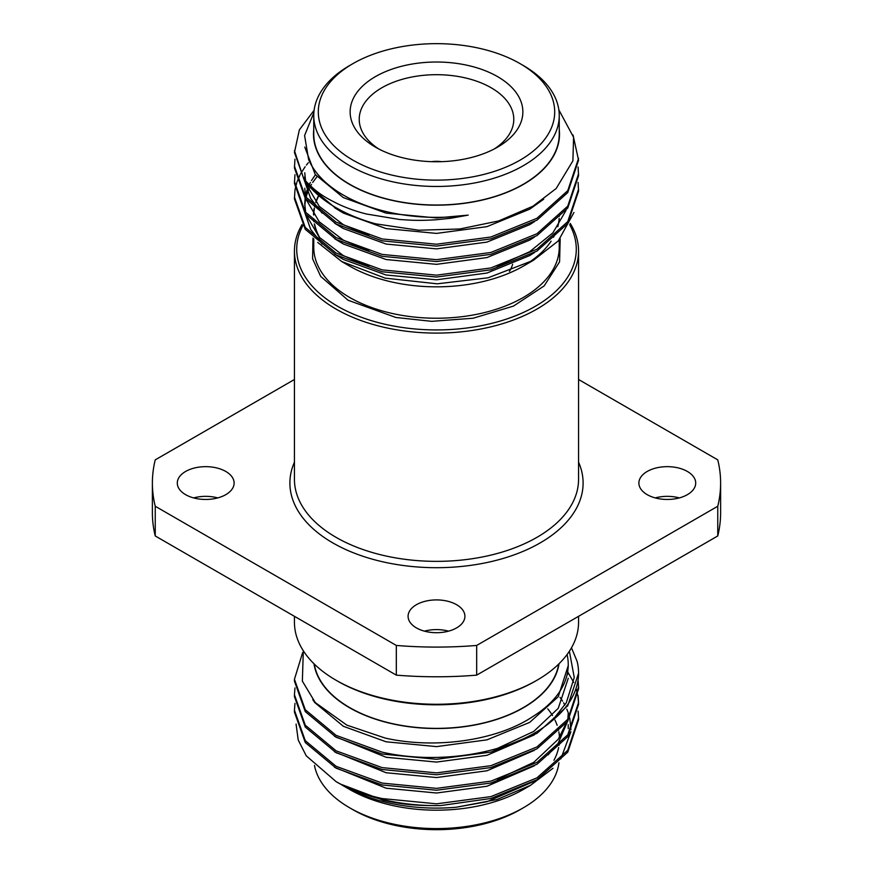 <?xml version="1.0" encoding="UTF-8"?>
<svg xmlns="http://www.w3.org/2000/svg" width="873" height="873" viewBox="0 0 873 873"><rect width="100%" height="100%" fill="white"/><g stroke="black" fill="none" stroke-linecap="round" stroke-linejoin="round"><path stroke-width="1.31" d="M294.441 616.316L294.441 622.253A142.059 82.018 0 0 0 336.05 680.242A142.059 82.018 0 0 0 382.188 698.04A142.059 82.018 0 0 0 536.95 680.242A142.059 82.018 0 0 0 578.559 622.253L578.559 616.316M687.389 471.464A28.416 16.401 0 0 0 656.42 467.906A28.416 16.401 0 0 0 638.883 483.064A28.416 16.401 0 0 0 647.209 494.664A28.416 16.401 0 0 0 678.168 498.21A28.416 16.401 0 0 0 695.705 483.064A28.416 16.401 0 0 0 687.389 471.464M679.38 497.905A28.416 16.401 0 0 0 655.219 497.905M456.59 604.705A28.416 16.401 0 0 0 425.631 601.159A28.416 16.401 0 0 0 408.084 616.305A28.416 16.401 0 0 0 416.41 627.905A28.416 16.401 0 0 0 447.369 631.463A28.416 16.401 0 0 0 464.916 616.305A28.416 16.401 0 0 0 456.59 604.705M448.58 631.157A28.416 16.401 0 0 0 424.42 631.157M225.791 471.464A28.416 16.401 0 0 0 194.832 467.906A28.416 16.401 0 0 0 177.295 483.064A28.416 16.401 0 0 0 185.611 494.664A28.416 16.401 0 0 0 216.58 498.21A28.416 16.401 0 0 0 234.117 483.064A28.416 16.401 0 0 0 225.791 471.464M217.781 497.905A28.416 16.401 0 0 0 193.62 497.905M570.233 223.412A142.059 82.018 180 0 1 578.559 251.075A142.059 82.018 180 0 1 490.866 326.851A142.059 82.018 180 0 1 336.05 309.075A142.059 82.018 180 0 1 294.441 251.075A142.059 82.018 180 0 1 302.058 224.579M569.643 224.634A139.789 80.709 180 0 1 509.265 318.132A139.789 80.709 180 0 1 337.655 306.292A139.789 80.709 180 0 1 302.778 225.714M559.244 215.817A122.744 70.866 180 0 1 559.233 216.417M559.157 218.37A122.744 70.866 180 0 1 557.782 226.707M555.042 234.171A122.744 70.866 180 0 1 553.449 237.325M551.114 241.177A122.744 70.866 180 0 1 526.223 264.17M318.165 196.414A123.017 71.019 0 0 0 315.764 202.23M314.924 205.002A123.017 71.019 0 0 0 314.498 206.759M314.171 208.331A123.017 71.019 0 0 0 313.505 214.638M313.582 218.621A123.017 71.019 0 0 0 313.909 221.666M314.291 223.903A123.017 71.019 0 0 0 319.202 237.205M573.943 212.499L558.273 240.926L533.436 260.285L523.484 266.036A123.017 71.019 0 0 1 349.516 266.036L341.692 261.518L317.728 242.443M294.954 190.205L294.441 198.88L305.255 229.304L336.05 254.938L382.134 271.754L436.5 277.036L490.866 269.822L536.95 251.075L567.745 223.499L578.559 191.143L578.101 182.479M294.441 197.014L305.255 227.427L336.05 253.061L382.134 269.877L436.5 275.159L490.866 267.946L536.95 249.198L567.745 221.622L578.559 189.266M294.954 174.742L294.441 183.417L305.255 213.841L336.05 239.475L382.134 256.291L436.5 261.562L490.866 254.359L536.95 235.612L567.745 208.036L578.559 175.68L578.101 167.016M294.441 181.54L305.255 211.953L336.05 237.598L382.134 254.414L436.5 259.685L490.866 252.483L536.95 233.735L567.745 206.159L578.559 173.803M294.954 159.279L294.441 167.954L305.255 198.367L336.05 224.012L382.134 240.828L436.5 246.099L490.866 238.896L536.95 220.149L567.745 192.573L578.559 160.217L573.037 135.009M294.441 166.077L305.255 196.49L336.05 222.135L382.134 238.951L436.5 244.222L490.866 237.019L536.95 218.272L567.745 190.696L578.559 158.34M308.311 162.749L306.39 165.095M305.124 166.754L300.618 173.803M300.116 174.742L297.147 181.54M296.831 182.479L295.118 189.266M314.105 110.293L299.363 129.848L294.441 152.48L305.255 182.904L336.05 208.549C347.41 214.867 360.625 219.963 375.696 223.837A142.059 82.018 0 0 1 336.05 207.709A142.059 82.018 0 0 1 303.815 179.009C317.15 193.49 325.542 197.68 338.178 204.031C347.476 208.363 357.002 211.713 366.747 214.071L399.67 219.494C412.765 220.378 418.985 220.771 435.747 219.789L450.588 218.283L468.179 215.129A131.747 76.06 180 0 1 343.34 195.072A131.747 76.06 180 0 1 308.616 159.573L304.59 135.544L313.865 112.617M294.441 150.603L303.815 179.009M559.244 129.433A123.017 71.019 180 0 1 487.33 198.826A123.017 71.019 180 0 1 349.516 184.378A123.017 71.019 180 0 1 313.756 129.433M558.829 109.823L573.583 137.279L572.895 160.861L556.156 188.535L532.966 206.203L498.603 220.956L459.744 228.999L418.745 230.221L375.696 223.837M523.287 65.497L520.079 63.642L523.287 65.497A122.744 70.866 180 0 1 559.244 115.596L559.244 134.158A122.744 70.866 180 0 1 483.467 199.622A122.744 70.866 180 0 1 349.713 184.268A122.744 70.866 180 0 1 313.756 134.158L313.756 115.596A122.744 70.866 180 0 1 349.713 65.497L352.921 63.642A118.193 68.236 180 0 1 520.079 63.642L520.079 63.642A118.193 68.236 180 0 1 520.079 160.141A118.193 68.236 180 0 1 352.921 160.141A118.193 68.236 180 0 1 352.921 63.642M559.244 115.596A122.744 70.866 180 0 1 483.467 181.071A122.744 70.866 180 0 1 349.713 165.706A122.744 70.866 180 0 1 313.756 115.596M375.423 147.144L375.423 147.144A86.372 49.87 180 0 1 375.423 76.628A86.372 49.87 180 0 1 497.577 76.628A86.372 49.87 180 0 1 497.577 147.144A86.372 49.87 180 0 1 375.423 147.144M494.183 148.999A77.282 44.621 0 0 0 513.782 119.306A77.282 44.621 0 0 0 491.15 87.758A77.282 44.621 0 0 0 406.927 78.09A77.282 44.621 0 0 0 359.218 119.306A77.282 44.621 0 0 0 378.817 148.999M336.05 680.242L337.655 681.169A139.789 80.709 0 0 0 383.061 698.684A139.789 80.709 0 0 0 535.345 681.169L536.95 680.242M314.291 664.058A122.744 70.866 0 0 0 389.576 722.986A122.744 70.866 0 0 0 558.709 664.058M559.036 663.742A123.017 71.019 180 0 1 550.165 684.661A123.017 71.019 180 0 1 389.467 723.139A123.017 71.019 180 0 1 313.964 663.742M303.313 650.778L302.364 681.136L315.295 702.59L346.854 725.136L385.233 738.078C436.118 749.558 498.243 740.271 533.599 716.056A131.747 76.06 0 0 0 558.24 693.719A131.747 76.06 0 0 0 568.247 664.648A131.747 76.06 0 0 0 567.079 654.543M569.382 651.247L574.248 677.481L566.293 702.765L552.162 720.683C515.277 752.766 441.247 765.654 382.188 752.166L336.094 735.361L305.277 709.727L294.441 679.281L302.604 652.72M552.162 720.683A142.059 82.018 0 0 0 567.766 704.424A142.059 82.018 0 0 0 578.559 673.061A142.059 82.018 0 0 0 577.097 661.341L571.477 647.821M578.559 673.236L567.766 705.744L536.993 733.331L490.921 752.079L436.555 759.303L382.188 754.043L336.094 737.238L305.277 711.604L294.441 681.158L294.441 679.281M578.101 680.22L578.559 687.007L567.766 719.33L536.993 746.917L490.921 765.676L436.555 772.889L382.188 767.629L336.094 750.824L305.277 725.19L294.441 694.744L294.965 687.946M578.559 687.007L578.559 688.884L567.766 721.207L536.993 748.794L490.921 767.553L436.555 774.777L382.188 769.506L336.094 752.701L305.277 727.067L294.441 696.621L294.441 694.744M578.101 695.683L578.559 702.481L567.766 734.804L536.993 762.38L490.921 781.139L436.555 788.363L382.188 783.092L336.094 766.298L305.277 740.664L294.441 710.207L294.965 703.42M578.559 702.481L578.559 704.358L567.766 736.681L536.993 764.257L490.921 783.016L436.555 790.24L382.188 784.969L336.094 768.175L305.277 742.541L294.441 712.084L294.441 710.207M567.919 672.254L573.692 682.413M576.158 688.884L577.806 695.683M577.959 696.621L578.548 703.42M578.101 711.146L578.559 717.944L567.766 750.267L536.993 777.843L490.921 796.602L436.555 803.826L382.188 798.566C367.304 795.292 353.641 790.578 341.201 784.434A142.059 82.018 180 0 0 382.188 799.406A142.059 82.018 180 0 0 440.45 805.604C410.124 805.801 399.463 803.586 383.334 800.257L340.154 783.976L336.116 781.651L341.201 784.434M578.559 717.944L578.559 719.821L567.766 752.144L536.993 779.72L490.921 798.479L440.45 805.604M341.736 784.882A131.747 76.06 0 0 0 343.34 785.82L349.516 789.388A123.017 71.019 0 0 0 389.467 804.797A123.017 71.019 0 0 0 523.484 789.388L530.511 785.329L552.969 768.273M343.34 785.82A131.747 76.06 0 0 0 386.128 802.32A131.747 76.06 0 0 0 456.23 807.241L496.835 799.559L530.511 785.329M296.067 724.088L298.228 740.042L306.281 755.854L336.116 781.651M553.929 760.307A123.017 71.019 0 0 0 558.655 747.528M559.058 745.247A123.017 71.019 0 0 0 559.451 741.308M559.473 737.412A123.017 71.019 0 0 0 558.862 731.858M558.545 730.297A123.017 71.019 0 0 0 557.989 728.027M557.149 725.321A123.017 71.019 0 0 0 554.988 720.094M554.235 718.588A123.017 71.019 0 0 0 553.853 717.879M552.511 715.544A123.017 71.019 0 0 0 547.731 708.832M560.837 758.855L570.866 731.803M570.953 729.763L569.774 718.152M569.447 716.798L568.247 712.815M568.137 712.488L566.817 709.149M564.875 705.1L563.609 702.82M562.572 701.106L560.04 697.385M314.487 765.435A122.744 70.866 0 0 0 349.713 807.831A122.744 70.866 0 0 0 389.576 823.206A122.744 70.866 0 0 0 523.287 807.831A122.744 70.866 0 0 0 558.938 762.718M349.713 807.831L352.921 809.686A118.193 68.236 0 0 0 391.311 824.494A118.193 68.236 0 0 0 520.079 809.686L523.287 807.831M568.236 665.652L558.24 696.73L529.693 722.386L486.97 739.846L436.555 746.611L386.128 741.799L343.373 726.292L314.804 702.59L312.752 699.655M567.395 673.258L567.603 674.414M534.418 734.837L486.97 755.309L436.555 762.074L386.128 757.273L334.534 736.365M534.418 750.3L486.97 770.783L436.555 777.548L386.128 772.736L334.534 751.828M568.247 713.077L567.843 719.221M567.461 721.644L558.24 743.13L548.189 754.796M534.418 765.774L486.97 786.246L436.555 793.011L386.128 788.199L334.534 767.291M534.418 781.237L486.97 801.709L456.23 807.241M497.392 779.36L533.796 762.325L558.24 739.256L566.01 723.63M497.392 748.423L533.796 731.388L558.24 708.33L568.247 678.288M431.546 161.669A20.461 11.807 180 0 1 441.454 161.669M509.439 271.394A77.282 44.621 0 0 0 512.637 264.29M315.426 174.742L311.475 180.547M310.373 182.479L309.195 184.781M308.311 186.735L307.689 188.273M307.001 190.205L305.485 196.01M305.124 198.193L304.753 203.747L305.692 212.543M306.39 215.325L319.256 237.27L343.34 255.593L368.984 266.527M497.228 266.189L529.66 251.73L552.915 232.829L565.999 210.448M304.753 188.273L305.692 197.08M306.39 199.862L319.256 221.797L343.34 240.13L368.984 251.064M304.753 172.81L305.583 181.038M306.39 184.389L319.256 206.334L343.34 224.667L368.984 235.59M468.179 215.129L436.5 217.944L386.084 213.121L343.34 197.604L315.251 174.513L304.775 147.068M543.704 199.23L529.66 209.193L486.916 226.653L436.5 233.407L386.084 228.584L343.34 213.067L334.643 207.752M534.56 221.546L529.66 224.667L486.916 242.116L436.5 248.87L386.084 244.047L343.34 228.53L334.643 223.215M322.137 213.154L310.657 198.466L305.212 182.85M304.906 180.296L304.753 176.673M534.56 237.019L529.66 240.13L486.916 257.579L436.5 264.344L386.084 259.521L343.34 243.993L334.643 238.689M534.56 252.483L529.66 255.593L486.916 273.053L436.5 279.807L386.084 274.984L343.34 259.456L334.643 254.152M322.137 244.08L310.657 229.392L305.212 213.787M304.939 211.528L304.753 207.61M304.797 205.679L305.485 199.873M306.008 197.484L307.689 192.147M308.485 190.205L309.479 188.066M310.537 186.047L311.475 184.41M312.676 182.479L316.986 176.673M533.436 260.285L488.094 277.8L437.22 283.823L385.102 278.127L341.692 261.518M319.911 237.969A122.744 70.866 180 0 1 314.629 224.219M313.767 215.02A122.744 70.866 180 0 1 314.411 208.549M314.727 206.966A122.744 70.866 180 0 1 315.131 205.275M315.95 202.481A122.744 70.866 180 0 1 318.372 196.578M578.559 379.493L717.759 459.864A284.118 164.037 180 0 1 720.618 483.064A284.118 164.037 180 0 1 717.759 506.253L717.759 535.957A284.118 164.037 180 0 0 720.618 512.757L720.618 483.064M476.68 675.135A284.118 164.037 180 0 1 396.32 675.135L396.32 645.442A284.118 164.037 0 0 0 476.68 645.442L476.68 675.135L717.759 535.957M152.382 483.064L152.382 512.757A284.118 164.037 180 0 0 155.241 535.957L155.241 506.253A284.118 164.037 180 0 1 152.382 483.064A284.118 164.037 180 0 1 155.241 459.864L294.441 379.493M155.241 506.253L396.32 645.442M476.68 645.442L717.759 506.253M155.241 535.957L396.32 675.135M312.981 238.111L312.599 258.823L320.675 276.381L348.109 300.257L395.873 317.477L431.742 321.34L473.144 318.23L513.466 306.096L544.141 285.929L559.571 261.867L560.193 238.766M313.756 238.875L313.756 247.365A122.744 70.866 0 0 0 349.713 297.475A122.744 70.866 0 0 0 483.467 312.84A122.744 70.866 0 0 0 559.244 247.365L559.244 239.857M294.441 251.075L294.441 479.353A142.059 82.018 0 0 0 336.05 537.342A142.059 82.018 0 0 0 490.866 555.119A142.059 82.018 0 0 0 578.559 479.353L578.559 251.075M578.559 462.144A146.609 84.637 180 0 1 509.035 556.614A146.609 84.637 180 0 1 332.831 542.908A146.609 84.637 180 0 1 294.441 462.144M568.247 666.688L568.247 664.648M568.247 728.551L568.247 724.677"/></g></svg>
